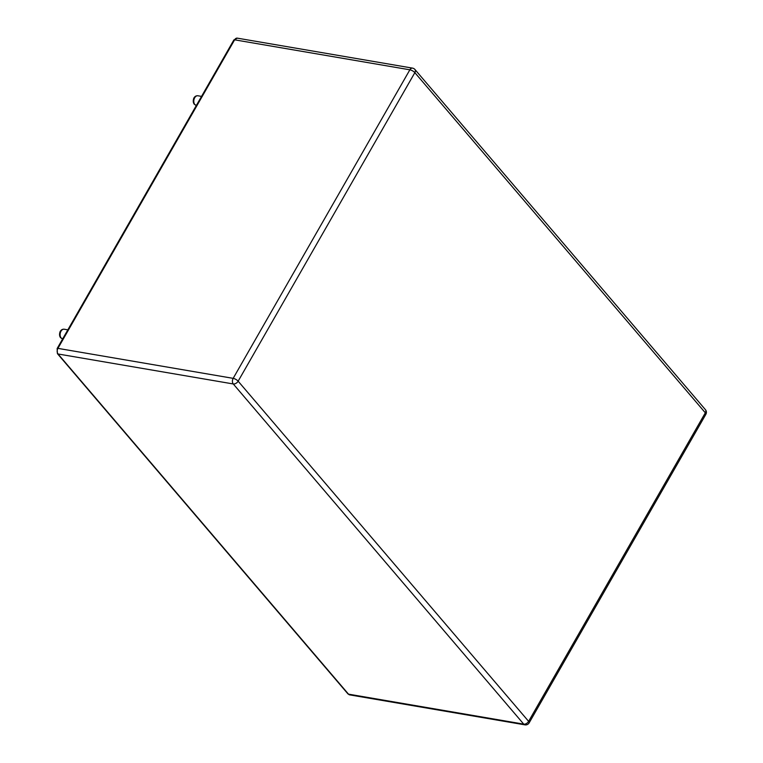 <?xml version="1.0" encoding="UTF-8"?>
<svg xmlns="http://www.w3.org/2000/svg" width="763" height="763" viewBox="0 0 763 763"><rect width="100%" height="100%" fill="white"/><g stroke="black" fill="none" stroke-linecap="round" stroke-linejoin="round"><path stroke-width="1.14" d="M524.934 724.85L349.692 694.874A4.053 2.69 -80.3 0 1 348.5 694.149L523.742 724.135L233.268 383.961A4.053 2.661 -40.5 0 0 238.142 381.195L414.853 72.647L705.327 412.812L528.616 721.359L238.142 381.195A4.053 1.469 29.8 0 0 233.163 378.353L409.865 69.805A4.053 1.469 29.8 0 1 414.853 72.647A4.053 2.661 139.5 0 0 414.938 69.5L705.413 409.664A4.053 2.661 139.5 0 1 705.327 412.812A4.053 1.469 -150.2 0 1 705.851 414.319L529.14 722.866A4.053 1.469 -150.2 0 0 528.616 721.359A4.053 2.661 -40.5 0 1 523.742 724.135A4.053 2.69 -80.3 0 0 524.934 724.85A4.053 4.053 0 0 0 529.14 722.866M349.692 694.874L347.89 693.825A2.031 1.326 -40.5 0 0 348.5 694.149L58.026 353.984L233.268 383.961A4.053 2.69 -80.3 0 1 233.163 378.353L57.921 348.367L234.623 39.819L409.865 69.805A4.053 2.69 -80.3 0 1 412.545 68.126L237.303 38.15L233.859 39.972A2.031 0.734 29.8 0 1 234.623 39.819A4.053 2.69 -80.3 0 1 237.303 38.15M57.425 353.66A2.031 1.326 -40.5 0 0 58.026 353.984A4.053 2.69 -80.3 0 1 57.921 348.367A2.031 0.734 29.8 0 0 57.149 348.529L57.425 353.66L347.89 693.825M62.547 338.82L60.535 337.647C59.409 336.13 59.266 334.137 60.096 331.657C61.05 329.893 62.413 329.072 64.187 329.215A4.874 3.224 99.7 0 0 60.496 332.296A4.874 3.224 99.7 0 0 61.116 337.952A4.874 3.224 99.7 0 0 62.547 338.82L62.7 338.839M196.244 105.37L194.231 104.197C193.106 102.681 192.963 100.687 193.792 98.208C194.746 96.443 196.11 95.623 197.884 95.766A4.874 3.224 99.7 0 0 194.193 98.847A4.874 3.224 99.7 0 0 194.813 104.512A4.874 3.224 99.7 0 0 196.244 105.37L196.396 105.389M57.149 348.529L233.859 39.972M705.851 414.319A4.053 4.053 0 0 0 705.413 409.664M414.938 69.5A4.053 4.053 0 0 0 412.545 68.126M64.187 329.215L67.85 329.845M197.884 95.766L201.546 96.396"/></g></svg>
